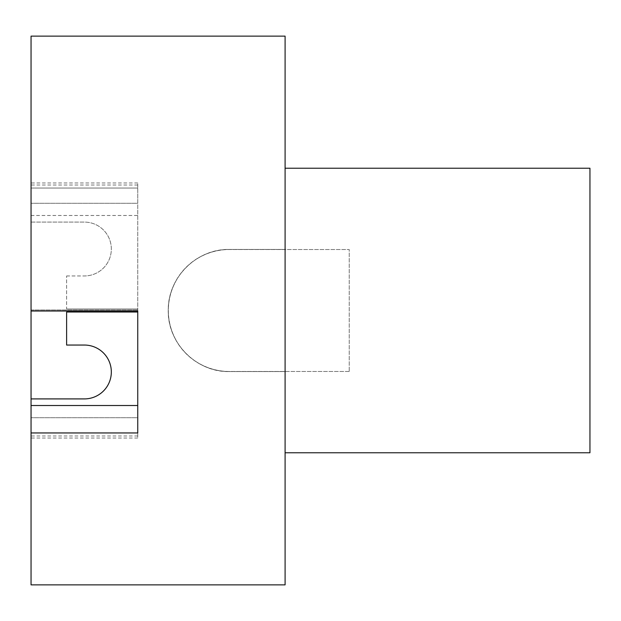 <?xml version="1.0" encoding="UTF-8"?>
<svg xmlns="http://www.w3.org/2000/svg" width="621" height="621" viewBox="0 0 621 621"><rect width="100%" height="100%" fill="white"/><g stroke="black" fill="none" stroke-linecap="round" stroke-linejoin="round"><path stroke-width="0.47" stroke-dasharray="3.1 2.33" d="M31.05 36.134L31.05 188.047L137.746 188.047L31.05 188.047L31.05 185.004L31.05 222.093L31.05 182.97L31.05 584.866M31.05 432.953L31.05 435.996L31.05 432.953L137.746 432.953L137.746 185.004L137.746 311.005L31.05 311.005M31.05 398.907L31.05 438.03L31.05 398.907L84.402 398.907A26.928 26.928 0 0 0 111.33 371.979A26.928 26.928 0 0 0 84.402 345.051L66.618 345.051L66.618 312.021L137.746 312.021M285.093 36.134L285.093 249.425L229.304 249.425C196.376 248.78 167.693 277.75 168.237 310.446C167.515 343.071 196.5 372.359 229.304 371.575L285.093 371.575L285.093 249.425L229.304 249.425A61.075 61.075 0 0 0 168.237 310.5A61.075 61.075 0 0 0 229.304 371.575L285.093 371.575L285.093 584.866M31.05 309.995L137.746 309.995L31.05 309.995M137.746 417.708L137.746 438.03L137.746 417.708L31.05 417.708L137.746 417.708M137.746 203.292L137.746 182.97L137.746 203.292L31.05 203.292L137.746 203.292M31.05 222.093L84.402 222.093A26.928 26.928 0 0 1 111.33 249.021A26.928 26.928 0 0 1 84.402 275.949A26.928 26.928 0 0 0 111.33 249.021A26.928 26.928 0 0 0 84.402 222.093L31.05 222.093M66.618 308.979L137.746 308.979L66.618 308.979L66.618 275.949L66.618 308.979M66.618 275.949L84.402 275.949L66.618 275.949M349.219 371.474L229.304 371.474A60.974 60.974 0 0 1 168.338 310.5A60.974 60.974 0 0 1 229.304 249.526L349.219 249.526L349.219 371.474L229.304 371.474A60.974 60.974 0 0 1 168.338 310.5A60.974 60.974 0 0 1 229.304 249.526L349.219 249.526L349.219 371.474M589.95 168.237L589.95 452.763M285.093 310.5L285.093 168.237L285.093 310.5M31.05 215.487L137.746 215.487M137.746 438.03L31.05 438.03M137.746 182.97L31.05 182.97M137.746 185.004L31.05 185.004M137.746 435.996L31.05 435.996"/><path stroke-width="0.93" d="M31.05 311.005L31.05 36.134L285.093 36.134L285.093 584.866L31.05 584.866L31.05 311.005L137.746 311.005L137.746 432.953L31.05 432.953M137.746 312.021L66.618 312.021L66.618 345.051L84.402 345.051A26.928 26.928 0 0 1 111.33 371.979A26.928 26.928 0 0 1 84.402 398.907L31.05 398.907M285.093 452.763L589.95 452.763L589.95 168.237L285.093 168.237M31.05 405.513L137.746 405.513"/></g></svg>
